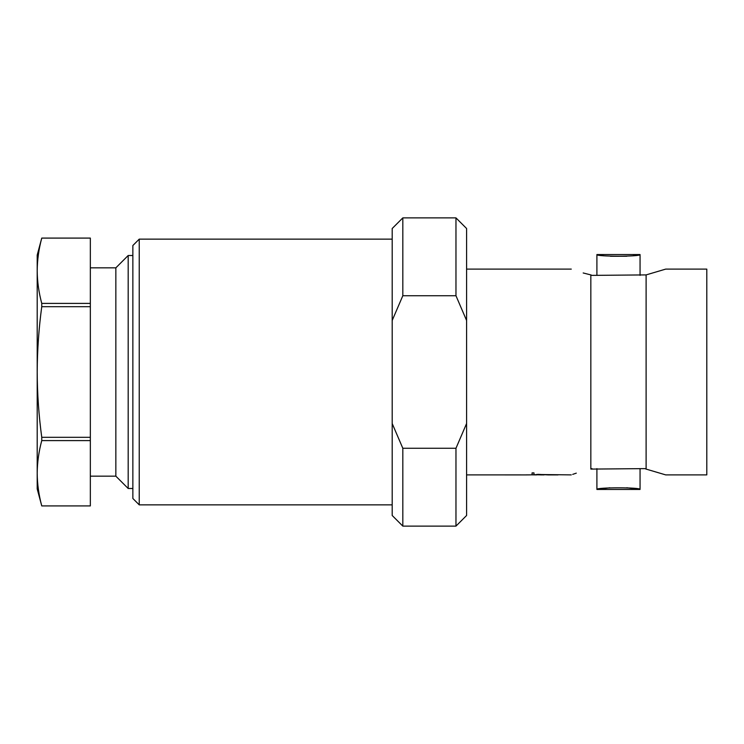 <?xml version="1.0" encoding="UTF-8"?>
<svg xmlns="http://www.w3.org/2000/svg" width="744" height="744" viewBox="0 0 744 744"><rect width="100%" height="100%" fill="white"/><g stroke="black" fill="none" stroke-linecap="round" stroke-linejoin="round"><path stroke-width="1.12" d="M644.964 468.618L646.108 469.092L644.964 468.618L590.838 469.092C565.328 476.383 565.328 476.383 590.838 469.092L591.982 468.618M583.175 272.964L590.838 274.908C565.328 267.617 565.328 267.617 590.838 274.908L591.982 275.382L646.108 274.908L646.108 469.092L665.675 474.886L646.108 469.092M90.34 476.16L115.85 476.16L128.182 488.492L132.86 488.492M90.34 267.84L115.85 267.84L115.85 476.16M115.85 267.84L128.182 255.508L128.182 488.492M41.757 303.403C38.818 292.522 37.293 281.632 37.2 270.751L37.2 255.09L41.757 238.08L90.34 238.08L90.34 303.403L41.757 303.403L41.757 306.686L90.34 306.686L90.34 505.92L41.757 505.92C38.818 495.02 37.293 484.139 37.2 473.249L37.2 488.91L41.757 505.92L90.34 505.92M128.182 255.508L132.86 255.508M646.108 274.908L665.675 269.114L646.108 274.908M139.23 504.86L139.23 239.14L132.86 245.52L132.86 498.48L139.23 504.86L392.19 504.86M665.675 269.114L706.8 269.114L706.8 474.886L665.675 474.886M530.984 474.83L536.74 474.886M543.808 474.886L532.062 474.719L532.062 472.886L533.978 472.886L533.978 474.663L541.576 474.904L533.978 474.644M533.978 472.886L532.062 472.886M537.726 474.328L548.189 474.904L537.726 474.328M548.189 474.904L558 474.904L548.189 474.877M526.054 474.877L529.319 474.886M576.293 473.147L572.694 474.374M590.838 274.908L590.838 469.092M603.226 255.545L596.902 254.55C595.544 256.717 641.375 256.727 640.054 254.55L640.054 275.382M633.451 255.583L640.054 254.55L596.902 254.55L596.902 275.382M596.902 468.618L596.902 489.45L609.857 487.766M626.774 487.748L640.054 489.45C641.384 487.274 595.572 487.283 596.902 489.45L640.054 489.45L640.054 468.618M402.82 217.89L402.82 295.731L392.19 320.487L392.19 228.51L402.82 217.89L455.97 217.89L466.59 228.51L466.59 515.49L455.97 526.11L455.97 448.269L466.59 423.513M466.59 320.487L455.97 295.731L455.97 217.89M392.19 320.487L392.19 423.513L402.82 448.269L455.97 448.269M402.82 448.269L402.82 526.11L455.97 526.11M402.82 295.731L455.97 295.731M392.19 423.513L392.19 515.49L402.82 526.11M626.82 256.252L610.359 256.271M571.28 474.886L536.415 474.486M530.984 474.849L526.054 474.904M466.59 474.886L527.077 474.904M90.34 303.403L90.34 306.686M90.34 437.314L41.757 437.314C38.8 415.533 37.284 393.762 37.2 372L37.2 270.751C37.293 259.861 38.818 248.98 41.757 238.089L90.34 238.089M41.757 306.686C38.818 328.42 37.302 350.192 37.2 372L37.2 473.249C37.293 462.368 38.818 451.478 41.757 440.597L90.34 440.597M41.757 437.314L41.757 440.597M534.713 474.886L536.526 474.886M541.576 474.886L544.162 474.886M466.59 269.114L571.28 269.114M139.23 239.14L392.19 239.14"/></g></svg>
